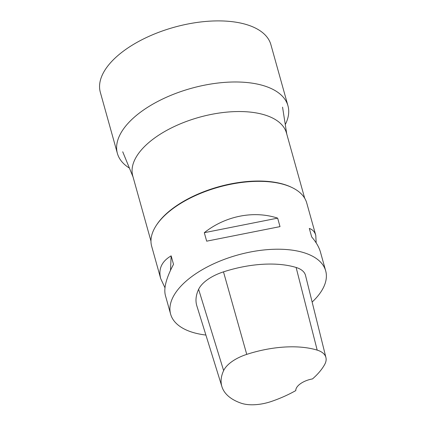 <?xml version="1.0" encoding="UTF-8"?>
<svg xmlns="http://www.w3.org/2000/svg" width="426" height="426" viewBox="0 0 426 426"><rect width="100%" height="100%" fill="white"/><g stroke="black" fill="none" stroke-linecap="round" stroke-linejoin="round"><path stroke-width="0.64" d="M150.969 241.132L132.752 175.89A79.795 38.564 -15.6 0 1 156.044 136.996A79.795 38.564 -15.6 0 1 235.258 111.596A79.795 38.564 -15.6 0 1 286.464 132.971L304.681 198.212M205.896 335.054A80.498 38.904 -15.6 0 1 191.578 332.019A80.498 38.904 -15.6 0 1 170.618 314.132L165.368 295.314C163.568 288.226 166.284 277.901 173.515 264.344L171.145 255.856C161.678 261.404 158.2 268.998 160.714 278.647L151.667 246.255A80.498 38.904 -15.6 0 1 156.188 225.572L156.635 224.885A79.795 38.564 -15.6 0 1 175.448 206.493A79.795 38.564 -15.6 0 1 291.416 187.254L292.151 187.61A80.498 38.904 -15.6 0 1 306.731 202.962L315.778 235.349C314.787 231.877 312.636 229.571 309.313 228.442L311.683 236.925C316.14 242.133 319.058 247.165 320.432 252.022L325.682 270.835A80.498 38.904 -15.6 0 1 312.141 302.066M156.188 225.572A80.498 38.904 -15.6 0 1 218.74 187.136A80.498 38.904 -15.6 0 1 292.151 187.61M221.919 386.664L196.844 305.879A80.498 38.904 -15.6 0 1 198.617 289.318A34.213 16.534 -15.6 0 1 223.49 271.857A80.498 38.904 -15.6 0 1 296.123 267.469A34.213 16.534 -15.6 0 1 305.522 275.436L325.922 357.52A31.785 15.363 -15.6 0 1 324.676 364.496A78.07 37.728 -15.6 0 1 312.524 378.911A16.097 7.78 -15.6 0 0 295.777 390.594A78.07 37.728 -15.6 0 1 271.724 401.34A31.785 15.363 -15.6 0 1 241.132 403.188A78.07 37.728 -15.6 0 1 221.919 386.664A78.07 37.728 -15.6 0 1 223.634 370.599A31.785 15.363 -15.6 0 1 246.745 354.379A78.07 37.728 -15.6 0 1 317.189 350.124A31.785 15.363 -15.6 0 1 325.922 357.52M170.618 314.132A80.498 38.904 -15.6 0 1 237.692 255.014A80.498 38.904 -15.6 0 1 325.682 270.835M316.172 242.895L315.778 235.349M277.645 218.133C253.736 210.3 225.386 215.929 204.299 232.692L206.669 241.175L280.015 226.621L277.645 218.133L204.299 232.692M160.714 278.647L164.974 287.774M170.506 270.313L171.145 255.856M206.669 241.175L280.015 226.621M129.408 168.084A88.549 42.792 -15.6 0 1 117.384 153.392A88.549 42.792 -15.6 0 1 191.162 88.363A88.549 42.792 -15.6 0 1 287.955 105.77A88.549 42.792 -15.6 0 1 285.276 124.562M117.384 153.392L100.328 92.304A88.549 42.792 -15.6 0 1 174.106 27.275A88.549 42.792 -15.6 0 1 270.899 44.682L287.955 105.77M223.634 370.599L198.617 289.318M246.745 354.379L223.49 271.857M317.189 350.124L296.123 267.469M286.757 134.025L282.555 107.16M133.045 176.944L122.725 151.789"/></g></svg>
